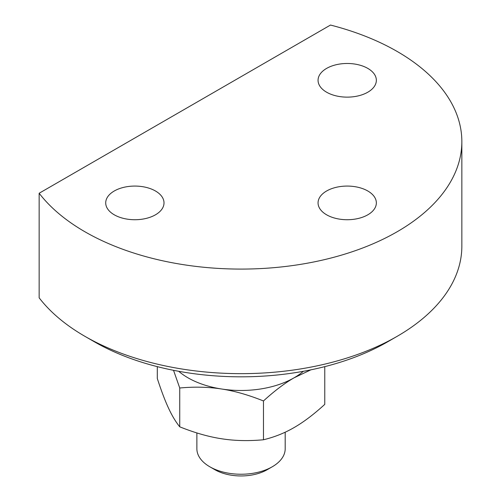 <?xml version="1.0" encoding="UTF-8"?>
<svg xmlns="http://www.w3.org/2000/svg" width="501" height="501" viewBox="0 0 501 501"><rect width="100%" height="100%" fill="white"/><g stroke="black" fill="none" stroke-linecap="round" stroke-linejoin="round"><path stroke-width="0.75" d="M461.847 141.601L461.847 246.173A220.809 127.486 180 0 1 397.174 336.315L387.805 341.726A207.564 119.833 180 0 1 94.263 341.726L84.894 336.315A220.809 127.486 180 0 1 39.153 297.819L39.153 193.248A220.809 127.486 180 0 0 84.894 231.75A220.809 127.486 180 0 0 325.531 259.38A220.809 127.486 180 0 0 461.847 141.601A220.809 127.486 180 0 0 397.168 51.459A220.809 127.486 180 0 0 330.491 25.05L39.153 193.248M397.174 336.315A220.809 127.486 180 0 1 84.894 336.315L94.263 341.726M326.596 92.203A29.146 16.827 180 0 1 318.06 80.304A29.146 16.827 180 0 1 336.052 64.761A29.146 16.827 180 0 1 367.815 68.405A29.146 16.827 180 0 1 376.351 80.304A29.146 16.827 180 0 1 358.359 95.854A29.146 16.827 180 0 1 326.596 92.203M326.596 214.797A29.146 16.827 180 0 1 318.06 202.899A29.146 16.827 180 0 1 336.052 187.355A29.146 16.827 180 0 1 367.815 191A29.146 16.827 180 0 1 376.351 202.899A29.146 16.827 180 0 1 358.359 218.449A29.146 16.827 180 0 1 326.596 214.797M114.253 214.797A29.146 16.827 180 0 1 105.711 202.899A29.146 16.827 180 0 1 123.709 187.355A29.146 16.827 180 0 1 155.473 191A29.146 16.827 180 0 1 164.009 202.899A29.146 16.827 180 0 1 146.016 218.449A29.146 16.827 180 0 1 114.253 214.797M285.194 432.2L285.194 448.746A44.163 25.495 180 0 1 272.262 466.775A44.163 25.495 180 0 1 209.806 466.775L209.806 466.775A44.163 25.495 180 0 1 196.874 448.746L196.874 432.939M214.848 469.688L209.806 466.775L214.848 469.688A37.03 21.38 0 0 0 267.221 469.688L272.262 466.775M173.528 370.308L179.734 387.999C194.714 386.628 208.666 386.966 221.605 389.001C234.537 390.968 248.49 394.951 263.47 400.957L263.47 439.765C248.49 441.137 234.537 440.805 221.605 438.763C208.666 436.803 194.714 432.82 179.734 426.814C175.719 421.855 171.981 415.617 168.518 408.115C165.048 400.687 161.309 390.805 157.295 378.468L157.295 366.638M263.47 400.957C274.435 390.937 284.649 383.215 294.118 377.785A75.075 43.343 180 0 1 221.605 389.001A75.075 43.343 180 0 1 187.944 377.785A75.075 43.343 180 0 1 178.7 371.291M179.734 387.999L179.734 426.814M303.368 371.291A75.075 43.343 180 0 1 294.118 377.785L310.852 369.844M324.767 366.638L324.767 404.376C313.801 414.396 303.587 422.118 294.118 427.547C284.649 433.052 274.435 437.123 263.47 439.765"/></g></svg>
